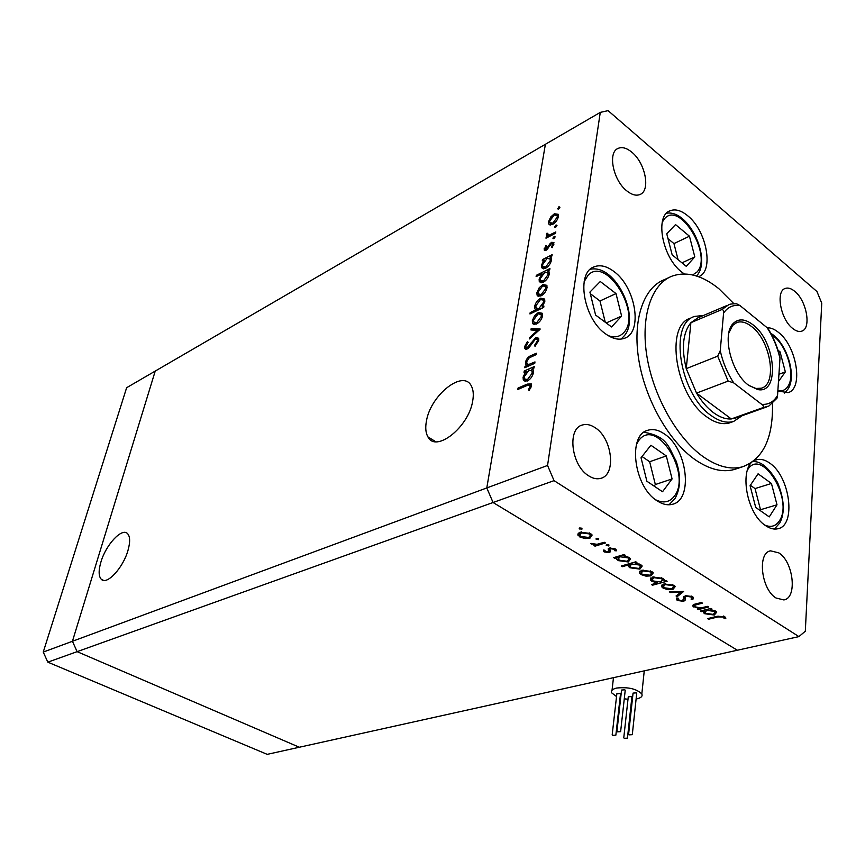 <?xml version="1.0" encoding="UTF-8"?>
<svg xmlns="http://www.w3.org/2000/svg" width="865" height="865" viewBox="0 0 865 865"><rect width="100%" height="100%" fill="white"/><g stroke="black" fill="none" stroke-linecap="round" stroke-linejoin="round"><path stroke-width="1.3" d="M426.456 420.941C430.619 395.002 463.51 368.923 471.425 386.136C473.35 389.845 473.782 394.764 472.712 400.873C468.862 427.105 435.809 453.13 427.948 436.901C425.667 432.965 425.169 427.645 426.456 420.941M127.998 550.356C130.301 542.096 130.161 536.516 127.555 533.629C122.052 527.304 105.822 544.799 100.891 562.109C98.426 570.64 98.578 576.393 101.356 579.355C106.817 585.432 123.198 567.754 127.998 550.356M798.914 636.608L299.322 747.241L77.126 651.659L554.054 480.637L798.914 636.608L805.315 631.212L821.75 303.139L816.938 291.516L608.095 110.644L600.278 112.385L545.393 144.282L486.79 487.947L493.072 502.511L737.369 650.231L493.072 502.511L486.79 487.947L545.393 144.282L155.224 371.085L72.433 641.279L155.224 371.085L126.636 387.704L43.25 652.08L47.824 662.158L267.199 754.356L299.322 747.241L77.126 651.659L72.433 641.279L43.25 652.08M600.278 112.385L547.556 465.457L72.433 641.279L77.126 651.659L47.824 662.158M690.8 318.104C664.309 324.764 675.543 396.159 707.127 417.125C715.269 422.942 722.74 424.866 729.541 422.899L731.001 422.38M733.931 303.734L718.869 288.705C702.131 275.254 686.507 271.069 672.008 276.151C651.259 284.163 640.305 316.958 647.02 356.996C653.67 396.992 677.446 438.62 703.494 456.915C717.691 466.689 730.687 469.987 742.494 466.808C763.222 459.066 773.213 437.993 772.477 403.598M669.067 277.503L664.104 279.773C643.29 287.818 632.25 320.515 638.878 360.37C645.441 400.192 669.142 441.582 695.19 459.737C709.387 469.446 722.405 472.701 734.244 469.511L736.818 468.668M777.851 390.969L787.939 392.656C803.726 389.012 796.795 346.173 778.489 332.398C774.553 329.197 770.78 327.651 767.19 327.77M769.796 463.175C765.157 459.823 760.768 458.688 756.648 459.758C738.396 462.916 744.927 512.848 765.644 525.671C769.969 528.612 774.034 529.639 777.83 528.764C796.438 525.628 790.145 476.647 769.796 463.175M664.396 433.96C658.622 429.959 653.151 428.716 647.982 430.229C627.276 434.641 633.807 487.006 657.238 500.9C662.601 504.382 667.65 505.517 672.375 504.295C693.579 500.013 687.394 448.643 664.396 433.96M614.031 271.578C606.819 266.106 600.191 264.528 594.136 266.82C575.744 272.616 583.475 318.936 605.673 333.922C612.485 338.799 618.702 340.269 624.325 338.323C643.149 332.69 635.894 287.288 614.031 271.578M698.52 276.692C714.252 271.729 706.813 230.793 687.74 215.796C681.198 210.411 675.305 208.746 670.04 210.779C654.535 215.763 662.341 257.619 681.717 272.053L684.302 273.946M588.697 475.847C571.354 465.705 566.867 428.694 582.296 425.029C586.34 423.796 590.611 424.672 595.12 427.678C612.247 438.241 616.518 474.777 600.797 478.334C597.001 479.394 592.968 478.572 588.697 475.847M792.545 328.354C780.511 319.196 775.473 290.932 785.312 288.423C788.156 287.483 791.313 288.467 794.805 291.386C806.721 300.782 811.63 328.668 801.682 331.165C798.968 332.03 795.93 331.09 792.545 328.354M778.835 552.886L770.618 550.843C757.091 552.594 761.189 589.454 776.078 598.029L783.82 599.921C797.552 598.169 793.529 561.785 778.835 552.886M631.872 152.24C626.703 147.969 622.108 146.682 618.075 148.402C607.49 152.37 613.123 180.331 626.725 190.819C631.742 194.83 636.175 196.052 640.035 194.484C650.761 190.57 645.366 163.02 631.872 152.24M707.646 606.354L708.662 606.981L698.217 609.598L697.212 608.982L699.082 608.506L692.941 606.246C692.616 605.089 693.654 604.289 696.066 603.857L701.418 602.494L702.434 603.121L695.255 605.057L694.541 606.181L695.341 606.884L700.899 607.922L707.646 606.354M685.296 595.596L692.465 596.612L693.481 597.542L692.811 599.586L691.113 599.175L691.6 597.564L690.994 597.001L686.313 596.234L685.318 596.861L685.058 600.386L683.534 601.337L677.403 600.461L676.484 599.607L676.733 597.953L678.538 598.299L678.971 600.159L682.442 600.721L685.296 595.596L685.35 596.536M683.631 591.455L677.187 596.677L676.062 595.985L680.852 592.255L670.451 592.525L669.315 591.833L683.631 591.455M672.905 589.433L668.04 589.692L663.066 588.157L661.509 585.681L664.039 583.951L673.867 585.237L675.284 586.524L672.905 589.433L673.013 588.319M650.945 575.863L646.047 576.155L640.987 574.576L639.354 572.046L641.841 570.24L651.788 571.538L653.27 572.89L650.945 575.863L651.064 574.684M616.713 557.752L614.799 558.314L613.685 557.633L624.108 554.541L625.222 555.233L623.405 555.763L629.093 557.471L630.596 558.855L628.347 561.969L618.27 560.617L616.713 559.19L616.842 556.692M581.972 528.234L581.864 529.283L579.215 528.645L579.691 527.942L581.972 528.234L581.864 529.283M589.941 538.192L584.978 538.56L579.68 536.895L577.798 534.148L580.188 532.17L590.438 533.489L592.136 535.057L589.941 538.192L590.125 536.787M598.677 538.592L598.548 539.63L595.942 539.014L596.418 538.311L598.677 538.592M604.3 542.258L605.435 542.961L595.023 546.161L593.887 545.458L595.412 544.993L590.806 543.404L597.012 544.312L604.3 542.258M608.949 544.972L608.809 545.988L606.214 545.372L606.7 544.68L608.949 544.972M609.187 552.54L604.159 551.946L603.283 550.054L604.938 550.248L605.424 551.556L608.019 551.87L608.646 551.394L608.214 548.799L609.403 548.042L615.112 548.788L616.226 549.837L616.312 550.843L614.604 550.67L613.89 549.221L610.582 548.724L609.901 549.221L610.376 551.805L609.187 552.54L609.479 550.151L608.776 550.313M628.487 564.921L622.313 566.705L621.211 566.034L635.807 561.796L636.91 562.477L635.094 563.007L640.738 564.683L642.198 566.034L639.927 569.116L629.904 567.764L628.487 566.456L628.606 563.883M664.125 581.096L666.061 580.566L667.131 581.226L652.513 585.205L651.453 584.556L657.508 582.902L651.907 581.291L650.48 579.993L652.772 576.998L662.752 578.339L664.158 579.626L664.125 581.096L664.255 579.82M703.45 611.155L701.526 611.641L700.52 611.025L710.965 608.409L711.971 609.036L710.154 609.49L715.496 611.058L716.728 612.182L714.285 615.026L704.651 613.718L703.364 612.561L703.526 610.268M723.237 616.983L718.015 616.929L708.554 619.232L707.57 618.626L717.172 616.28L724.773 616.659L725.767 618.702L724.081 618.616L723.313 616.01M534.981 361.916L534.754 363.332L524.774 367.733L525.012 366.317L526.796 365.527L525.736 364.468L525.552 362.013C526.504 358.672 528.418 356.499 531.283 355.483L536.376 353.212L536.149 354.628L529.164 357.894L526.731 361.721L526.871 363.516L528.72 364.479L534.981 361.916M535.803 337.501L538.636 338.258L538.776 340.259L535.035 346.357L534.548 345.351L537.37 340.897L537.251 339.339L535.554 338.907L529.272 347.233L527.077 349.028L524.709 348.509L524.568 346.627L527.52 341.48L528.137 342.356L525.92 346.162L525.985 347.341L527.25 347.665L535.803 337.501L537.662 338.821L538.733 338.518M540.247 329.035L529.499 338.918L529.737 337.426L537.533 330.376L530.959 329.965L531.207 328.484L540.247 329.035M536.495 324.018L533.262 324.115L532.494 323.186L532.332 320.634L534.635 315.66L538.365 312.492L542.366 313.303L542.517 315.844C541.685 319.499 539.684 322.223 536.495 324.018M541.058 295.862L537.846 296.035L537.057 295.095L536.916 292.673L539.187 287.764L542.885 284.585L546.885 285.331L547.015 287.753C546.204 291.332 544.215 294.035 541.058 295.862M544.063 259.965L542.279 260.862L542.496 259.565L552.162 254.667L551.946 255.975L550.27 256.819L551.297 257.911L551.427 260.235C550.583 263.782 548.594 266.485 545.469 268.355L541.544 267.577L541.404 265.241L544.063 259.965L544.669 260.419M559.904 207.276L558.628 209.027L557.741 208.887L558.995 206.692L559.904 207.276M552.627 224.413L549.47 224.781L548.637 223.819L548.54 221.7L550.745 216.974L554.357 213.763L558.336 214.325L558.433 216.455C557.655 219.851 555.719 222.5 552.627 224.413M556.984 225.538L555.687 227.3L554.8 227.149L556.065 224.932L556.984 225.538M555.806 231.928L555.6 233.215L545.988 238.199L546.193 236.924L547.61 236.199L546.507 235.431L546.95 233.204L547.859 233.366L547.621 234.707L549.307 235.107L555.806 231.928M555.157 236.891L553.87 238.654L552.984 238.502L554.249 236.264L555.157 236.891M546.172 250.212L544.15 249.953L545.891 245.465L546.572 245.909L545.296 248.763L546.334 248.947L550.162 243.541L551.729 242.287L553.968 242.654L552.238 247.628L551.481 247.228L552.789 243.822L551.578 243.552L546.172 250.212M541.879 273.772L536.127 276.627L536.343 275.319L549.935 268.55L549.729 269.869L548.032 270.713L549.059 271.794L549.189 274.183C548.345 277.762 546.345 280.476 543.198 282.336L539.273 281.525L539.133 279.125L541.879 273.772L542.474 274.205M542.096 306.945L543.923 306.08L543.707 307.443L529.964 313.963L530.18 312.611L535.878 309.908L534.84 308.783L534.678 306.34C535.532 302.718 537.533 300.004 540.679 298.176L544.658 299.052L544.809 301.528L542.096 306.945L543.144 307.713M525.855 371.593L524.017 372.393L524.244 370.977L534.235 366.598L533.997 368.025L532.267 368.782L533.208 369.842L533.413 372.707C532.516 376.545 530.45 379.335 527.207 381.065L523.303 380.038L523.076 377.162L525.855 371.593L526.547 372.069M530.083 386.309L529.996 385.358L526.893 385.595L517.811 389.488L518.048 388.05L527.261 384.092L531.37 383.963L531.488 385.779L529.272 390.364L528.342 389.953L530.083 386.309L531.153 387.033M547.556 465.457L554.054 480.637M558.52 209.071L557.72 208.443M559.882 207.395L558.995 206.692M550.345 225.03L550.259 223.3M549.794 222.673L548.54 221.7M551.405 217.483L550.745 216.974M555.395 214.574L554.357 213.763M556.736 214.844L558.401 214.52M558.466 216.196L557.287 215.936M551.005 223.603L552.054 224.684M554.162 215.017L549.707 221.083L549.783 222.651L552.843 223.138L557.255 217.093L557.168 215.45L554.162 215.017M558.12 217.764L557.255 217.093M553.665 223.776L552.843 223.138M555.611 227.333L554.779 226.695M556.963 225.624L556.065 224.932M547.102 237.626L546.193 236.924M548.507 236.891L547.61 236.199M548.248 236.686L546.442 234.48M548.215 235.842L548.378 235.28M547.686 233.755L546.95 233.204M548.259 235.194L549.578 236.34M550.367 235.929L549.307 235.107M553.805 238.686L552.962 238.026M555.146 236.956L554.249 236.264M545.847 250.363L544.096 248.85M545.869 250.201L546.107 249.38M546.539 245.952L545.891 245.465M547.145 249.563L546.334 248.947M547.978 248.688L547.264 248.147M550.864 244.081L550.162 243.541M552.984 243.973L553.514 243.649L551.729 242.287M553.665 245.249L552.832 244.611M543.436 260.279L542.496 259.565M549.589 258.235L551.07 257.478M550.983 257.359L550.27 256.819M543.328 268.885L543.144 267.08M542.604 266.139L541.404 265.241M551.492 259.684L550.226 259.338M543.977 267.415L545.08 268.528M547.123 258.419L542.593 264.636L542.712 266.463L545.696 267.036L550.237 260.798L550.108 258.949L547.123 258.419M551.124 261.468L550.237 260.798M546.572 267.696L545.696 267.036M537.316 276.043L536.343 275.319M547.307 272.107L548.821 271.351M548.702 271.21L548.032 270.713M539.273 281.525L541.068 282.844L540.874 281.006M540.322 280.011L539.133 279.125M549.264 273.578L547.978 273.21M541.739 281.363L542.863 282.487M544.874 272.28L540.322 278.519L540.441 280.401L543.425 280.995L547.999 274.735L547.859 272.832L544.874 272.28M548.897 275.405L547.999 274.735M544.334 281.666L543.425 280.995M538.863 296.381L538.668 294.511M538.106 293.549L536.916 292.673M539.901 288.294L539.187 287.764M544.139 285.515L542.885 284.585M545.101 285.753L546.918 285.407M547.08 287.223L545.815 286.866M539.609 294.911L540.712 296.014M542.679 285.915L538.106 292.1L538.214 293.895L541.285 294.522L545.815 288.348L545.685 286.477L542.679 285.915M546.723 289.018L545.815 288.348M542.204 295.192L541.285 294.522M531.229 313.368L530.18 312.611M536.927 310.665L535.878 309.908M536.981 310.632L536.419 308.427M535.835 307.183L534.678 306.34M542.02 299.16L540.679 298.176M542.798 299.387L544.636 299.02M537.381 308.816L538.473 309.93M544.885 300.912L543.577 300.501M538.982 308.427L543.598 302.123L543.458 300.155L540.463 299.528L535.868 305.799L536.019 307.832L540.03 309.183M544.518 302.793L543.598 302.123M532.494 323.186L534.343 324.505L534.094 322.58M533.51 321.477L532.332 320.634M535.37 316.19L534.635 315.66M539.738 313.476L538.365 312.492M540.506 313.692L542.387 313.335M542.593 315.195L541.285 314.806M535.121 323.013L536.257 324.126M538.149 313.844L533.532 320.072L533.662 321.975L536.732 322.645L541.306 316.428L541.166 314.449L538.149 313.844M542.236 317.098L541.306 316.428M537.695 323.337L536.732 322.645M530.537 337.988L529.737 337.426M538.322 330.938L537.533 330.376M533.013 330.095L531.207 328.484M533.056 329.792L539.165 330.181M535.424 345.968L534.548 345.351M538.408 341.632L537.37 340.897M538.776 340.226L538.235 340.042M526.407 349.255L526.428 347.935L524.568 346.627M528.191 348.314L527.25 347.665M529.91 346.378L529.153 345.849M531.618 343.697L530.84 343.146M537.122 339.123L537.662 338.821M526.169 367.117L525.012 366.317M525.736 364.468L526.796 365.527M527.618 365.765L527.347 364.143M526.688 362.803L525.552 362.013M528.299 364.5L529.531 365.636M530.061 365.408L528.72 364.479M525.423 371.777L524.244 370.977M531.218 370.047L532.883 369.323M525.26 381.454L524.86 379.421M524.244 377.962L523.076 377.162M533.521 371.658L532.094 371.182M525.996 379.908L527.25 381.043M529.012 370.209L524.298 376.61L524.482 378.87L527.455 379.616L532.191 373.193L531.975 370.88L529.012 370.209M533.154 373.853L532.191 373.193M528.515 380.341L527.455 379.616M519.26 388.872L518.048 388.05M529.845 385.109L531.532 384.557M530.678 388.104L529.715 387.455M579.734 527.931L579.582 528.991M585.075 537.76L584.978 538.56M579.864 535.554L579.68 536.895M579.593 534.213L578.426 533.089M592.017 534.862L590.633 535.651M590.092 534.635L590.871 533.77M579.853 532.289L579.939 533.662M581.356 532.883L579.712 535.327L580.956 536.495L588.795 537.479L590.449 535.111L589.162 533.9L581.356 532.883L581.496 531.856M589.292 532.872L589.162 533.9M598.677 538.603L598.548 539.63M596.428 538.311L596.299 539.338M595.163 545.069L595.023 546.161M595.488 544.42L595.412 544.993M591.53 543.425L591.444 544.128M608.928 544.961L608.809 545.988M606.689 544.68L606.56 545.696M604.376 550.183L604.159 551.946M608.863 548.248L608.679 551.091M608.636 548.378L608.409 550.259M616.388 550.291L616.312 550.843M614.853 548.637L614.647 550.27M613.999 548.259L613.89 549.221M610.701 547.815L610.582 548.724M610.063 547.891L609.901 549.221M610.452 551.113L610.376 551.805M614.929 557.265L614.799 558.314M623.524 554.703L623.405 555.763M630.477 558.671L629.115 559.417M628.498 560.682L628.347 561.969M618.432 559.298L618.27 560.617M618.194 558.001L616.929 556.671M628.574 558.444L629.32 557.611M618.41 556.227L618.464 557.59M620.01 556.768L618.291 559.082L619.535 560.239L627.255 561.277L628.931 558.909L627.774 557.817L620.01 556.768L620.14 555.719M627.882 556.833L627.774 557.817M622.432 565.678L622.313 566.705M635.213 561.969L635.094 563.007M642.068 565.829L640.716 566.564M640.057 567.873L639.927 569.116M630.055 566.445L629.904 567.764M629.871 565.191L628.65 563.872M640.165 565.613L640.911 564.802M630.066 563.461L630.12 564.823M631.699 563.991L629.958 566.272L631.169 567.397L638.846 568.435L640.533 566.088L639.408 565.029L631.699 563.991L631.818 562.953M639.516 564.056L639.408 565.029M646.133 575.42L646.047 576.155M641.149 573.149L640.987 574.576M641.106 572.133L639.959 571.149M653.064 572.598L651.778 573.311M651.183 572.414L651.951 571.646M641.289 570.424L641.354 571.754M642.933 570.911L641.192 573.225L642.273 574.23L649.875 575.203L651.626 572.944L650.502 571.906L642.933 570.911L643.041 569.992M650.61 570.922L650.502 571.906M664.212 579.723L662.752 580.123M652.61 584.243L652.513 585.205M657.573 582.253L657.508 582.902M652.069 579.831L651.907 581.291M652.037 578.869L650.902 577.885M652.21 577.182L652.286 578.501M662.158 579.215L662.925 578.458M660.806 582.004L662.601 579.734L661.466 578.707L653.843 577.669L652.134 579.961L653.216 580.966L660.806 582.004M661.574 577.723L661.466 578.707M653.94 576.75L653.843 577.669M668.115 588.979L668.04 589.692M663.217 586.654L663.066 588.157M663.25 585.778L662.114 584.837M675.046 586.2L673.792 586.881M673.165 586.016L673.943 585.291M663.401 584.145L663.455 585.454M665.099 584.599L663.314 586.87L664.342 587.811L671.867 588.773L673.651 586.578L672.581 585.594L665.099 584.599L665.196 583.713M672.678 584.621L672.581 585.594M677.349 594.99L677.187 596.677M680.917 591.53L680.852 592.255M670.516 591.801L670.451 592.525M691.665 596.915L693.016 597.25L692.811 599.586M691.092 595.963L690.994 597.001M686.388 595.401L686.313 596.234M685.437 595.553L685.318 596.861M685.166 599.196L685.058 600.386M685.069 598.331L683.75 599.013L683.534 601.337M678.42 598.537L677.63 598.137L677.403 600.461M683.674 596.569L683.534 599.705M683.555 596.764L683.393 598.461M698.293 608.711L698.217 609.598M699.136 607.933L699.082 608.506M694.649 605.089L694.098 604.786L693.892 607.1M695.341 604.051L695.255 605.057M701.601 610.744L701.526 611.641M710.23 608.592L710.154 609.49M716.48 611.847L715.236 612.496M714.36 614.02L714.285 615.026M704.78 612.236L704.651 613.718M704.845 611.404L703.569 610.258L703.364 612.561M714.609 611.674L715.366 610.982M704.975 609.912L704.997 611.209M706.759 610.333L704.889 612.463L705.916 613.393L713.301 614.409L715.117 612.225L714.166 611.36L706.759 610.333L706.835 609.447M714.241 610.43L714.166 611.36M708.63 618.367L708.554 619.232M725.822 618.01L725.767 618.702M724.265 616.377L724.081 618.616M723.854 616.204L723.756 617.48M748.506 385.163C731.293 372.945 721.756 334.431 733.098 323.596C738.44 318.288 745.122 318.731 753.123 324.905C775.981 341.837 779.992 394.883 757.459 389.488L748.506 385.163M748.971 385.52L755.891 388.471L761.254 388.212C777.667 384.341 770.737 340.778 751.771 326.667C746.398 322.407 741.456 321.012 736.948 322.461L732.59 325.445L728.773 333.176M727.216 305.399L697.828 317.877L690.897 322.688L686.248 368.652L696.53 393.11C701.601 401.49 707.267 408.021 713.517 412.692C719.777 417.244 725.703 419.33 731.303 418.952L736.331 417.773M742.17 415.697L733.65 421.439C726.86 423.396 719.388 421.46 711.257 415.622C679.674 394.57 668.364 323.023 694.822 316.385L703.483 315.476M733.725 382.903L728.146 381.087L696.53 393.11L731.303 418.952L762.887 407.664C763.86 406.561 763.471 405.458 761.73 404.355C768.553 404.82 773.829 401.836 777.559 395.392L779.971 358.467C777.43 347.362 773.169 337.123 767.168 327.749L740.094 305.637C733.206 304.567 727.692 307.053 723.573 313.119L720.242 350.703C722.837 362.413 727.335 373.15 733.725 382.903L761.73 404.355M723.573 313.119C723.962 310.978 723.399 309.8 721.864 309.562L690.897 322.688C682.863 332.744 681.317 348.054 686.248 368.652L717.691 356.153L720.242 350.703M777.559 395.392L776.997 398.203L768.899 406.02L762.887 407.664M767.168 327.749L768.023 328.538C773.483 337.393 777.473 346.962 779.971 357.277L779.971 358.467M721.864 309.562L728.687 304.772C729.855 304.037 732.525 303.723 736.71 303.831L740.094 305.637M624.173 738.321L627.439 738.148L624.173 738.321M631.872 697.255L631.493 696.585L628.271 696.801L623.784 737.672M628.996 734.872L632.293 734.677L628.996 734.872M636.694 693.546L636.316 692.865L633.061 693.092L628.606 734.212M617.34 731.833L620.627 731.649L617.34 731.833M625.2 690.497L624.822 689.805L621.567 690.043L616.95 731.174M612.604 735.326L615.858 735.153L612.604 735.326M620.465 694.238L620.075 693.557L616.853 693.773L612.204 734.666M636.099 699.017L636.726 698.898C641.095 697.904 642.792 696.271 641.819 693.979C636.64 688.832 628.26 686.864 616.68 688.043C612.452 689.059 610.798 690.67 611.728 692.887L616.54 696.563M620.054 697.839L620.67 698.012M624.281 698.801L628.001 699.277M631.645 699.407L632.38 699.385M778.468 381.53L785.344 371.885L780.046 351.839L777.992 350.174M778.662 352.369L780.046 351.839M778.933 374.286L785.344 371.885M771.439 483.459L758.075 473.815L750.085 485.676L755.707 507.42L769.255 516.902L776.997 504.803L771.439 483.459L755.037 488.584L750.366 485.265M760.043 510.458L760.508 509.734L755.037 488.584M760.508 509.734L776.997 504.803M689.459 236.21L675.533 224.597L666.753 233.777L672.159 254.84L686.28 266.344L694.811 256.894L689.459 236.21L673.954 243.584L668.018 238.708M678.084 259.673L673.954 243.584M681.966 262.83L694.811 256.894M615.999 293.581L600.267 281.525L589.908 292.1L595.596 315.044L611.577 326.959L621.621 316.071L615.999 293.581L599.975 300.977L590.298 293.668M605.273 322.256L599.975 300.977M606.203 322.948L621.621 316.071M666.299 455.92L650.902 445.248L641.041 457.758L646.89 481.243L662.525 491.742L672.083 478.94L666.299 455.92L649.658 461.737L642.014 456.515M654.145 486.119L655.346 484.53L649.658 461.737M655.346 484.53L672.083 478.94M553.47 234.318L552.562 233.615M549.232 246.687L548.507 246.136M532.418 356.283L531.283 355.483M532.526 364.316L531.359 363.516M528.547 384.968L527.261 384.092M697.59 603.467L697.504 604.376M718.091 616.075L718.015 616.929M728.146 381.087L717.691 356.153M777.873 390.623C781.928 391.456 785.16 390.191 787.582 386.828C796.308 375.821 786.199 342.983 771.731 335.079M764.941 525.163C770.996 527.639 775.797 526.223 779.333 520.925C794.005 500.046 761.924 447.043 747.814 469.436L747.349 470.149M692.67 274.962L696.876 272.129C712.987 256.094 680.301 200.907 664.752 218.445L662.233 222.229M608.127 335.577C614.453 337.912 619.621 336.972 623.611 332.744C642.511 314.19 606.387 255.218 588.005 275.319L584.145 281.666M655.724 499.829C663.358 503.484 669.542 502.305 674.257 496.283C692.26 474.247 656.438 416.681 638.943 440.285L636.467 444.372M103.551 580.383L101.356 579.355M435.7 441.691L427.948 436.901M742.494 466.808L734.244 469.511M755.783 460.05L756.648 459.758M646.76 430.684L647.982 430.229M592.828 267.458L594.136 266.82M669.045 211.265L670.04 210.779M581.269 425.429L582.296 425.029M770.045 551.005L770.618 550.843M617.329 148.823L618.075 148.402M548.637 223.819L550.172 225.019M557.168 215.45L558.433 216.445M546.507 235.431L547.448 236.156M545.729 249.088L546.745 249.866M552.789 243.822L553.87 244.644M544.15 249.953L544.907 250.536M541.544 267.577L543.285 268.885M550.108 258.949L551.459 259.976M547.859 272.832L549.232 273.859M537.057 295.095L538.808 296.381M545.685 286.477L547.058 287.483M534.84 308.783L536.668 310.113M543.458 300.155L544.853 301.182M541.166 314.449L542.571 315.466M537.251 339.339L538.744 340.399M524.709 348.509L525.844 349.298M526.644 347.806L527.801 348.617M523.303 380.038L525.196 381.335M531.975 370.88L533.51 371.928M529.996 385.358L531.38 386.298M578.004 535.338L578.285 533.218M590.449 535.111L590.644 533.619M603.413 551.21L603.554 550.086M614.518 549.816L614.669 548.54M616.713 559.19L617.005 556.801M628.931 558.909L629.093 557.46M628.487 566.456L628.758 564.088M640.533 566.088L640.695 564.661M639.516 573.236L639.722 571.376M651.626 572.944L651.778 571.538M650.48 579.993L650.685 578.09M662.601 579.734L662.741 578.339M661.66 586.881L661.844 585.108M673.651 586.578L673.792 585.194M691.6 597.564L691.73 596.223M676.484 599.607L676.625 598.137M692.941 606.246L693.038 605.089M694.606 605.478L694.725 604.235M715.117 612.225L715.225 610.906M732.59 325.445L733.098 323.596M736.018 322.85L736.948 322.461M733.65 421.439L729.541 422.899M734.947 418.271L766.487 407.004M755.891 388.471L757.459 389.488M627.439 738.148L631.904 696.941M632.293 734.677L636.726 693.222M620.627 731.649L625.233 690.173M615.858 735.153L620.497 693.914M613.48 677.673L612.031 690.248M644.252 670.862L641.819 693.979M784.641 393.078L788.047 389.001C797.098 375.626 786.48 342.281 770.834 333.371M774.413 529.056L779.852 522.882C785.042 512.804 784.317 499.429 777.657 482.724C769.201 468.008 760.962 460.98 752.939 461.64M696.574 276.022L697.287 275.102C711.344 258.44 688.908 209.438 666.537 213.222M621.124 339.08L624.13 335.955C640.716 317.942 616.053 263.684 590.287 269.274M669.034 504.782L674.862 498.759C680.647 488.606 681.079 476.053 676.16 461.121C668.526 447.421 668.018 436.457 643.982 432.251"/></g></svg>
